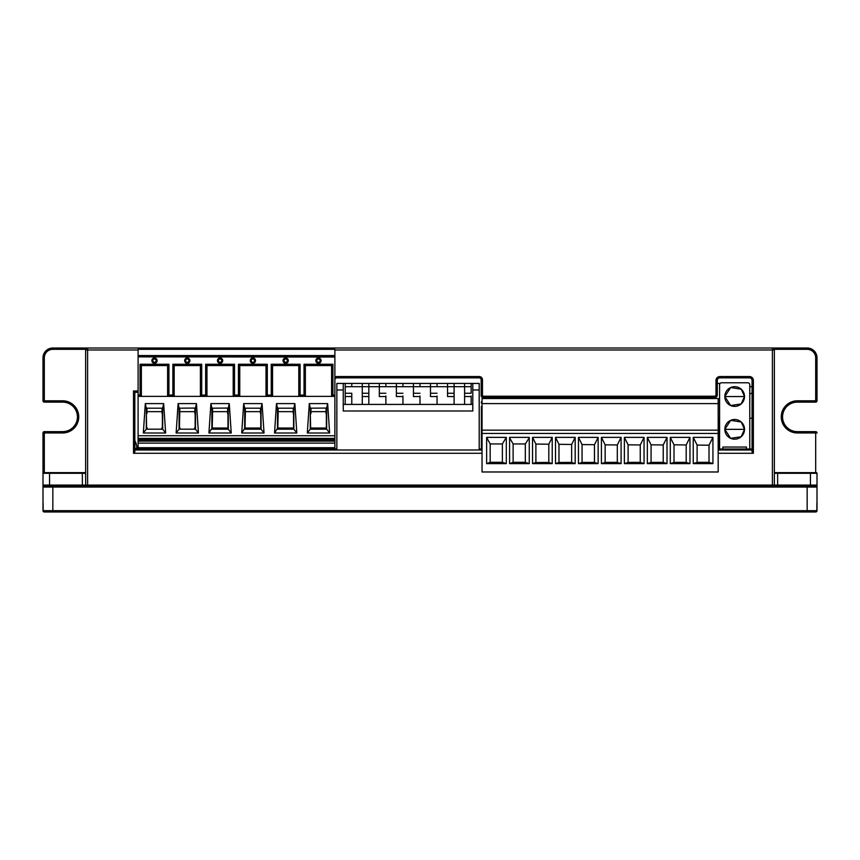 <?xml version="1.0" encoding="UTF-8"?>
<svg xmlns="http://www.w3.org/2000/svg" width="860" height="860" viewBox="0 0 860 860"><rect width="100%" height="100%" fill="white"/><g stroke="black" fill="none" stroke-linecap="round" stroke-linejoin="round"><path stroke-width="1.29" d="M82.624 485.75L82.356 485.094L85.634 485.094L85.634 472.635L82.624 472.635L82.356 473.29L43 473.29L43 485.094A0.656 0.656 -90 0 0 43.656 485.75A0.656 0.656 0 0 1 43 485.094L43 487.061L44.311 485.75L43.656 485.75L86.29 485.75L85.634 485.094A0.656 0.656 0 0 0 86.29 485.75L85.634 485.094L85.634 349.977A1.967 1.967 0 0 1 87.602 348.01L772.398 348.01A1.967 1.967 0 0 1 774.365 349.977L774.365 485.094A0.656 0.656 -90 0 1 773.71 485.75L816.344 485.75L815.688 485.75L817 487.061L817 510.679A1.311 1.311 0 0 1 815.688 511.99L816.86 510.679L816.86 503.465L817 510.679L815.688 511.99L44.311 511.99A1.311 1.311 0 0 1 43 510.679L43 487.061L44.311 485.75L49.557 485.75L46.096 485.75M777.375 485.75L773.71 485.75L777.375 485.75L777.644 485.094L810.442 485.094L810.442 485.75L815.688 485.75L817 487.061L815.688 485.75A1.311 1.311 -90 0 1 817 487.061L815.688 485.739A1.311 1.311 -90 0 1 817 487.061L817 485.094L817 487.061A1.311 1.311 0 0 0 816.989 486.867A1.311 1.311 0 0 1 817 487.061L52.836 487.061L52.836 510.679L816.86 510.679M816.344 485.75L810.442 485.75L816.344 485.75A0.656 0.656 0 0 0 817 485.094A0.656 0.656 90 0 1 816.344 485.75A0.656 0.656 90 0 0 817 485.094L817 473.29A0.656 0.656 0 0 0 816.344 472.635L777.375 472.635L777.644 473.29L774.365 473.29L774.365 371.617M797.317 485.75L785.191 485.75M807.164 511.99L807.164 485.75L815.688 485.75M43.957 485.803L77.11 485.75M43.14 503.465L43.14 510.679L44.311 511.99L52.836 511.99L44.311 511.99L43 510.679M817 503.465L817 510.679L816.86 503.465M86.462 485.75L773.538 485.75M82.624 472.635L49.557 472.635L85.634 472.635L85.634 473.29L82.356 473.29L82.356 485.094L49.557 485.094L49.557 485.75L43.656 485.75L49.557 485.75M85.634 441.535L85.634 426.42M85.634 402.2L85.634 383.334M52.836 485.75L52.836 487.061L43 487.061A1.311 1.311 0 0 1 44.311 485.75L43 487.061L43 485.094L49.557 485.094L49.557 472.635L43.656 472.635A0.656 0.656 -90 0 0 43 473.29L43 432.956A1.311 1.311 0 0 1 44.311 431.645L44.311 432.956L43 432.956M717.294 394.912A2.623 2.623 0 0 1 714.671 397.535L714.671 396.223A1.311 1.311 0 0 0 715.982 394.912L717.294 394.912L717.294 380.475A2.623 2.623 0 0 1 719.917 377.852L749.436 377.852A2.623 2.623 0 0 1 752.059 380.475L752.059 451.973L753.371 453.284L753.371 380.475A3.934 3.934 0 0 0 749.436 376.54L719.917 376.54A3.934 3.934 0 0 0 715.982 380.475L715.982 394.912M334.884 390.311L334.895 379.819A1.967 1.967 0 0 1 336.862 377.852L479.192 377.852A1.967 1.967 0 0 1 481.159 379.819L481.159 395.568L482.471 395.568L482.471 379.819A3.279 3.279 0 0 0 479.192 376.54L336.862 376.54A3.279 3.279 0 0 0 334.884 377.207M138.095 390.967L133.515 390.967L133.515 453.284L482.041 453.284M718.186 453.284L753.371 453.284M714.671 396.223L483.127 396.223L483.127 397.535L714.671 397.535M482.471 395.568A0.656 0.656 0 0 0 483.127 396.223M774.365 367.026L774.365 349.977L772.398 349.977L772.398 348.01L807.164 348.01A9.836 9.836 0 0 1 817 357.846L817 400.814A1.311 1.311 0 0 1 815.688 402.125L815.688 400.814L817 400.814L817 357.846A9.836 9.836 0 0 0 807.164 348.01L807.164 349.321L774.247 349.321M138.095 349.977L85.634 349.977A1.967 1.967 0 0 1 87.602 348.01L87.602 485.75L80.819 485.75M85.753 349.321L52.836 349.321L52.836 348.01A9.836 9.836 0 0 0 43 357.846A9.836 9.836 0 0 1 52.836 348.01L87.602 348.01A1.967 1.967 0 0 0 85.634 349.977M44.473 511.99L52.836 511.99L44.473 511.99M816.946 486.706A1.311 1.311 0 0 0 816.645 486.169A1.311 1.311 0 0 1 816.946 486.706M44.311 431.645L62.683 431.645A14.76 14.76 0 0 0 77.432 416.885A14.76 14.76 0 0 0 62.683 402.125L44.311 402.125A1.311 1.311 0 0 1 43 400.814L62.683 400.814A16.071 16.071 0 0 1 78.744 416.885A16.071 16.071 0 0 1 62.683 432.956L44.311 432.956L44.311 472.635M43 400.814L43 357.846L44.311 357.846L44.311 402.125A1.311 1.311 0 0 1 43 400.814A1.311 1.311 0 0 0 44.311 402.125M817 400.814A1.311 1.311 0 0 1 815.688 402.125L797.317 402.125A14.76 14.76 0 0 0 782.568 416.885A14.76 14.76 0 0 0 797.317 431.645L815.688 431.645A1.311 1.311 0 0 1 817 432.956L797.317 432.956A16.071 16.071 0 0 1 781.256 416.885A16.071 16.071 0 0 1 797.317 400.814L815.688 400.814L815.688 357.846A8.525 8.525 0 0 0 807.164 349.321M815.688 431.645A1.311 1.311 0 0 1 817 432.956A1.311 1.311 0 0 0 815.688 431.645L815.688 472.635M774.365 349.977A1.967 1.967 0 0 0 772.398 348.01M774.365 472.635L777.375 472.635L774.365 472.635L774.365 485.094L777.644 485.094L777.644 473.29L810.442 473.29L810.442 472.635L816.344 472.635A0.656 0.656 0 0 1 817 473.29L810.442 473.29L810.442 485.094L817 485.094M774.365 411.639L774.365 416.229L774.365 411.639M774.365 416.229L774.365 449.017M773.71 485.75L774.365 485.094L773.71 485.75M777.375 472.635L810.442 472.635M783.879 472.635L810.765 472.635L783.879 472.635M481.159 395.568A1.967 1.967 0 0 0 483.127 397.535M133.515 390.967L134.827 392.289L138.095 392.289M133.515 453.284L134.827 451.973L134.827 392.289M752.059 450.006L718.186 450.006M482.041 450.006L134.827 450.006M472.796 404.415L464.594 404.415L464.594 393.267L471.151 393.267L471.151 386.71L464.594 386.71L464.594 383.431L454.101 383.431L454.101 395.998L454.101 386.71L464.594 386.71L464.594 383.431L479.203 383.431L479.203 449.017L482.041 449.017M718.186 449.017L718.186 401.792L718.197 449.017L752.059 449.017M134.827 449.017L336.851 449.017L336.851 389.988L343.248 389.988L343.248 383.431L345.215 383.431L345.215 386.71L345.215 383.431L368.832 383.431L368.832 386.71L379.325 386.71L379.325 383.431L368.832 383.431M134.827 440.675A15.502 15.502 0 0 1 136.869 448.361L134.827 448.361M136.794 448.361A15.502 15.502 0 0 0 134.827 440.804M718.197 444.77A15.502 15.502 0 0 1 718.616 448.361L718.197 448.361M683.216 398.513L683.216 397.535M720.089 383.431L717.294 383.431M749.769 393.654L752.059 393.278L749.769 393.654M749.769 386.71L752.059 386.71M722.873 449.017L722.862 447.05L722.873 449.017M464.594 395.998L464.594 404.415L343.248 404.415L343.248 410.983L343.248 389.988M343.248 410.983L472.796 410.983L472.796 389.988L479.192 389.988L479.192 449.017M749.759 449.017L749.769 384.742L749.759 449.017M722.862 447.05L746.48 447.05L746.48 449.017M747.802 382.775A1.967 1.967 90 0 1 749.769 384.742A1.967 1.967 -90 0 0 747.791 382.775L747.802 382.775M719.583 449.017L719.583 384.742A1.967 1.967 -90 0 1 721.551 382.775L747.791 382.775M724.819 429.344A9.836 9.836 0 0 0 741.137 436.751L730.602 438.32L724.829 429.344L744.524 429.344L741.277 422.034L730.688 420.336L724.829 429.344A9.858 9.858 90 0 1 734.676 419.487A9.858 9.858 90 0 1 744.524 429.344A9.858 9.858 90 0 1 725.152 431.903M744.524 396.546L741.159 403.963L730.602 405.522L724.829 396.546L744.524 396.546L741.277 389.236L730.688 387.537L724.829 396.546A9.858 9.858 90 0 1 734.676 386.688A9.858 9.858 90 0 1 744.524 396.546A9.858 9.858 90 0 1 725.152 399.104M334.884 449.017L334.884 394.256L334.895 449.017M138.105 449.017L138.105 445.738M336.851 389.988L336.851 383.431L343.248 383.431L343.248 404.415M479.192 383.431L479.192 389.988M472.796 383.431L472.796 389.988M471.151 396.546L464.594 396.546M471.151 395.998L471.151 404.415M471.151 383.431L471.151 393.267M464.594 386.71L464.594 393.267M454.101 395.998L454.101 404.415M454.101 383.431L379.325 383.431L379.325 396.546L385.882 396.546M345.215 396.546L345.215 404.415L345.215 395.998L345.215 396.546L351.772 396.546M351.772 383.431L351.772 386.71L362.264 386.71L362.275 383.431L362.264 393.267L368.832 393.267L368.832 404.415M385.882 383.431L385.882 386.71L396.374 386.71L396.385 396.546L402.942 396.546M396.385 386.71L396.385 383.431L396.385 386.71M402.942 383.431L402.942 386.71L413.434 386.71L413.434 383.431L413.434 396.546L419.992 396.546M419.992 383.431L419.992 386.71L430.484 386.71L430.484 383.431L430.484 396.546L437.052 396.546M437.052 383.431L437.052 386.71L447.544 386.71L447.544 383.431L447.544 396.546L454.101 396.546M454.101 386.71L447.544 386.71M447.544 396.546L447.544 395.998M437.052 395.998L437.052 404.415M454.101 393.267L447.544 393.267M430.484 396.546L430.484 395.998M419.992 395.998L419.992 404.415M437.052 386.71L430.484 386.71M437.041 393.267L430.484 393.267M413.434 396.546L413.434 395.998M402.942 395.998L402.942 404.415M419.992 386.71L413.434 386.71M419.992 393.267L413.434 393.267M396.385 396.546L396.385 395.998M385.882 395.998L385.882 404.415M402.931 386.71L396.374 386.71M402.931 393.267L396.374 393.267M379.325 396.546L379.325 395.998M368.832 395.998L368.832 386.71L362.264 386.71M385.882 386.71L379.325 386.71M385.882 393.267L379.325 393.267M362.275 396.546L362.275 404.415L362.275 395.998L362.275 396.546L368.832 396.546M362.275 395.998L362.264 393.267M345.215 395.998L345.215 393.267L351.772 393.267L351.772 404.415M351.772 395.998L351.772 393.267M368.832 393.267L368.832 386.71M351.772 386.71L345.215 386.71L345.215 393.267M752.059 418.196L749.769 418.196M718.627 449.017L718.627 418.196L719.583 418.196M168.925 395.073L167.603 396.385L174.172 396.385L172.86 395.073L168.925 395.073L168.925 364.242L140.062 364.242L140.062 395.073L138.095 395.073L138.095 441.148L334.873 441.148L334.873 447.705L138.095 447.705L138.095 441.148M334.873 355.556L334.873 349.321L138.095 349.321L138.095 355.556L334.873 355.556L334.873 356.868L138.095 356.868L334.873 357.029L334.873 395.073L332.906 395.073L332.906 364.242L304.042 364.242L305.354 365.554L305.354 396.385L304.042 395.073L304.042 364.242M334.873 356.868L334.873 441.148M334.873 447.705L334.884 349.321M138.095 438.363L334.873 438.363L334.873 440.987L138.095 440.987L310.6 441.148M310.277 428.366L310.277 408.188L309.288 403.598L307.321 433.01L329.627 433.01L326.671 429.183L326.628 408.21L327.66 403.598L329.627 433.01M334.873 357.029L334.873 440.987L310.6 440.987M326.671 408.188L326.671 429.183L310.277 429.183L307.321 433.01M138.095 435.74L334.873 435.74L334.873 438.363M138.095 396.385L141.373 396.385L141.373 365.554L167.603 365.554L167.603 396.385L141.373 396.385L140.062 395.073M205.648 395.073L201.713 395.073L200.401 396.385L174.172 396.385L174.172 365.554L200.401 365.554L200.401 396.385L206.959 396.385L205.648 395.073L205.648 364.242L206.959 365.554L233.2 365.554L233.2 396.385L206.959 396.385L206.959 365.554M238.446 395.073L234.511 395.073L233.2 396.385L239.757 396.385L238.446 395.073L238.446 364.242L239.757 365.554L265.998 365.554L265.998 396.385L239.757 396.385L239.757 365.554M271.244 395.073L267.309 395.073L265.998 396.385L272.555 396.385L271.244 395.073L271.244 364.242L272.555 365.554L298.796 365.554L298.796 396.385L272.555 396.385L272.555 365.554M304.042 395.073L300.108 395.073L298.796 396.385L334.873 396.385L334.873 435.74M165.636 433.01L143.34 433.01L146.297 429.183L162.69 429.183L165.636 433.01L163.669 403.598L145.308 403.598L143.34 433.01M195.489 408.188L195.489 429.183L198.434 433.01L176.139 433.01L179.084 429.183L179.084 408.188M198.434 433.01L196.467 403.598L178.106 403.598L176.139 433.01M228.287 408.188L228.287 429.183L228.244 408.21L229.265 403.598L231.232 433.01L208.926 433.01L211.882 428.366M229.265 403.598L210.904 403.598L208.926 433.01M327.66 403.598L309.288 403.598L310.32 408.21L310.277 429.183M294.862 403.598L276.49 403.598L277.522 408.188L293.84 408.188L293.873 429.183L293.83 408.21L294.862 403.598L296.829 433.01L274.523 433.01L277.479 428.366M277.479 408.188L277.479 429.183L277.522 408.21L276.49 403.598L274.523 433.01M262.063 403.598L243.692 403.598L244.724 408.188L261.042 408.188L261.075 429.183L261.042 408.21L262.063 403.598L264.031 433.01L241.725 433.01L244.681 428.366M244.681 408.188L244.681 429.183L244.724 408.21L243.692 403.598L241.725 433.01M138.095 357.029L138.095 395.073M300.108 395.073L300.108 364.242L271.244 364.242M267.309 395.073L267.309 364.242L238.446 364.242M234.511 395.073L234.511 364.242L205.648 364.242M201.713 395.073L201.713 364.242L172.86 364.242L174.172 365.554M172.86 395.073L172.86 364.242M157.111 360.63A2.623 2.623 90 0 1 154.488 363.264L154.488 363.264A2.623 2.623 -90 0 0 157.111 360.63A2.623 2.623 -90 0 0 154.488 358.007L154.488 358.007A2.623 2.623 90 0 1 157.111 360.63A2.623 2.623 90 0 1 154.488 363.264A2.623 2.623 90 0 1 151.865 360.63A2.623 2.623 90 0 1 154.488 358.007L154.488 358.007C153.564 357.642 152.693 358.512 151.865 360.63C152.693 362.759 153.564 363.629 154.488 363.264A2.623 2.623 90 0 1 151.865 360.63M189.909 360.63A2.623 2.623 90 0 1 187.286 363.264L187.286 363.264A2.623 2.623 -90 0 0 189.909 360.63A2.623 2.623 -90 0 0 187.286 358.007L187.286 358.007A2.623 2.623 90 0 1 189.909 360.63A2.623 2.623 90 0 1 187.286 363.264A2.623 2.623 90 0 1 184.663 360.63A2.623 2.623 90 0 1 187.286 358.007L187.286 358.007C186.362 357.642 185.48 358.512 184.663 360.63C185.48 362.759 186.362 363.629 187.286 363.264A2.623 2.623 90 0 1 184.663 360.63M222.708 360.63A2.623 2.623 90 0 1 220.085 363.264L220.085 363.264A2.623 2.623 -90 0 0 222.708 360.63A2.623 2.623 -90 0 0 220.085 358.007L220.085 358.007A2.623 2.623 90 0 1 222.708 360.63A2.623 2.623 90 0 1 220.085 363.264A2.623 2.623 90 0 1 217.462 360.63A2.623 2.623 90 0 1 220.085 358.007L220.085 358.007C219.16 357.642 218.279 358.512 217.462 360.63C218.279 362.759 219.16 363.629 220.085 363.264A2.623 2.623 90 0 1 217.462 360.63M321.092 360.63A2.623 2.623 90 0 1 318.469 363.264L318.469 363.264A2.623 2.623 -90 0 0 321.092 360.63A2.623 2.623 -90 0 0 318.469 358.007L318.469 358.007A2.623 2.623 90 0 1 321.092 360.63A2.623 2.623 90 0 1 318.469 363.264A2.623 2.623 90 0 1 315.846 360.63A2.623 2.623 90 0 1 318.469 358.007L318.469 358.007C317.544 357.642 316.673 358.512 315.846 360.63C316.673 362.759 317.544 363.629 318.469 363.264A2.623 2.623 90 0 1 315.846 360.63M288.304 360.63A2.623 2.623 90 0 1 285.681 363.264L285.681 363.264A2.623 2.623 -90 0 0 288.304 360.63A2.623 2.623 -90 0 0 285.681 358.007L285.681 358.007A2.623 2.623 90 0 1 288.304 360.63A2.623 2.623 90 0 1 285.681 363.264A2.623 2.623 90 0 1 283.048 360.63A2.623 2.623 90 0 1 285.681 358.007L285.681 358.007C284.746 357.642 283.875 358.512 283.048 360.63C283.875 362.759 284.746 363.629 285.681 363.264A2.623 2.623 90 0 1 283.048 360.63M255.506 360.63A2.623 2.623 90 0 1 252.883 363.264L252.883 363.264A2.623 2.623 -90 0 0 255.506 360.63A2.623 2.623 -90 0 0 252.883 358.007L252.883 358.007A2.623 2.623 90 0 1 255.506 360.63A2.623 2.623 90 0 1 252.883 363.264A2.623 2.623 90 0 1 250.26 360.63A2.623 2.623 90 0 1 252.883 358.007L252.883 358.007C251.958 357.642 251.077 358.512 250.26 360.63C251.077 362.759 251.958 363.629 252.883 363.264A2.623 2.623 90 0 1 250.26 360.63M168.925 364.242L167.603 365.554M140.062 364.242L141.373 365.554M146.297 428.323L146.329 408.188L145.308 403.598L146.329 408.21L146.297 429.183M162.69 408.188L162.69 429.183L162.648 408.21L163.669 403.598L162.648 408.188L146.329 408.188M146.329 412.295L146.952 412.295M146.952 408.188L146.952 411.639L162.046 411.639L162.046 408.188L162.046 413.606L162.046 412.295L162.658 412.295M146.952 413.606L146.952 411.639M162.658 413.606L162.046 413.606M146.63 427.861L146.318 413.606M162.046 411.639L162.046 412.295M147.286 428.033L147.275 428.033A1.311 1.311 90 0 1 146.297 427.581A1.311 1.311 90 0 0 147.275 428.033M162.69 427.592A1.311 1.311 90 0 1 161.712 428.033M201.713 364.242L200.401 365.554M234.511 364.242L233.2 365.554M267.309 364.242L265.998 365.554M300.108 364.242L298.796 365.554M305.354 365.554L331.594 365.554L331.594 396.385L332.906 395.073M332.906 364.242L331.594 365.554M334.873 395.073L334.873 396.385M138.095 355.556L138.095 356.868M138.105 351.288L138.105 349.321M179.095 428.366L179.095 429.183L195.489 429.183L195.446 408.21L196.467 403.598M195.467 408.059L179.127 408.188L178.106 403.598L179.127 408.21L179.084 429.183M196.101 405.178L195.747 406.673M228.266 408.059L211.925 408.188L210.904 403.598L211.925 408.21L211.882 429.183L211.882 408.188M228.9 405.178L228.545 406.673M211.882 429.183L228.287 429.183L231.232 433.01M261.687 405.178L261.343 406.673M244.681 429.183L261.075 429.183L264.031 433.01M294.486 405.178L294.142 406.673M277.479 429.183L293.873 429.183L296.829 433.01M310.933 408.188L310.944 413.606M326.026 408.188L326.026 411.639L326.026 408.188M326.026 411.639L326.026 413.606L326.026 411.639L310.944 411.639M310.944 412.295L310.31 412.295M326.639 412.295L326.026 412.295M326.639 413.606L326.026 413.606M310.611 427.861L310.31 413.606M277.511 412.295L278.145 412.295M278.145 408.188L278.145 411.639L293.228 411.639L293.228 408.188L293.228 412.295L293.84 412.295M293.84 413.606L293.228 413.606L293.228 412.295M277.812 427.861L278.145 413.606L277.511 413.606M278.145 411.639L278.145 413.606M293.228 411.639L293.228 413.606M278.468 428.033A1.311 1.311 90 0 1 277.479 427.592A1.311 1.311 90 0 0 278.468 428.033L292.894 428.033A1.311 1.311 90 0 0 293.873 427.592M244.713 412.295L245.347 412.295M245.347 408.188L245.347 411.639L260.429 411.639L260.429 408.188L260.429 412.295L261.042 412.295M261.053 413.606L260.429 413.606L260.429 412.295M245.014 427.861L245.347 413.606L244.713 413.606M245.347 411.639L245.347 413.606M260.429 411.639L260.429 413.606M211.915 412.295L212.549 412.295M212.549 408.188L212.549 411.639L227.631 411.639L227.631 408.188L227.631 412.295L228.244 412.295M228.255 413.606L227.631 413.606L227.631 412.295M212.216 427.861L212.549 413.606L211.915 413.606M212.549 411.639L212.549 413.606M227.631 411.639L227.631 413.606M245.67 428.033A1.311 1.311 90 0 1 244.681 427.592A1.311 1.311 90 0 0 245.67 428.033L260.096 428.033L245.67 428.033M261.075 427.592A1.311 1.311 90 0 1 260.096 428.033M212.871 428.033A1.311 1.311 90 0 1 211.893 427.592A1.311 1.311 90 0 0 212.871 428.033L227.298 428.033L212.871 428.033M228.276 427.592A1.311 1.311 90 0 1 227.298 428.033M179.127 412.295L179.751 412.295M195.456 413.606L194.844 413.606L194.844 411.639L195.456 412.295M179.428 427.861L179.751 413.606L179.117 413.606M179.751 408.188L179.751 413.606M194.833 408.188L194.844 411.639L194.844 408.188M194.844 413.606L194.844 412.295M180.073 428.033A1.311 1.311 90 0 1 179.095 427.592A1.311 1.311 90 0 0 180.084 428.033L180.073 428.033M195.478 427.592A1.311 1.311 90 0 1 194.5 428.033M327.284 405.178L326.94 406.673M326.66 408.059L310.32 408.188M311.255 428.033A1.311 1.311 90 0 1 310.277 427.592A1.311 1.311 90 0 0 311.266 428.033L325.693 428.033A1.311 1.311 90 0 0 326.671 427.592M481.396 449.017L481.406 406.382M482.041 401.792L481.396 401.792L481.396 403.103L482.041 403.103M718.186 410.65L718.186 471.979L482.041 471.979L482.041 398.513L718.186 398.513L718.186 410.65M482.041 403.598L718.175 403.598L718.175 398.513M482.051 470.012L482.051 471.979M482.051 398.513L482.051 400.481M482.041 430.161L718.175 430.161L718.175 403.598M718.175 471.979L718.175 430.161M578.457 437.375L598.141 437.375L594.475 444.706L582.059 444.577L582.059 462.422L578.457 463.615L578.457 437.375L582.059 444.577M578.457 463.615L598.141 463.615L598.141 437.375M670.295 437.375L689.967 437.375L686.183 444.964L674.014 444.824L674.014 462.379L670.295 463.615L670.295 437.375L674.014 444.824M670.295 463.615L689.967 463.615L689.967 437.375M693.246 437.375L712.929 437.375L709.016 445.211L697.105 445.082L697.105 462.336L693.246 463.615L693.246 437.375L697.105 445.082M693.246 463.615L712.929 463.615L712.929 437.375M601.419 437.375L621.092 437.375L617.308 444.964L605.15 444.824L605.15 462.379L601.419 463.615L601.419 437.375L605.15 444.824M601.419 463.615L621.092 463.615L621.092 437.375M624.371 437.375L644.054 437.375L640.259 444.964L628.101 444.824L628.101 462.379L624.371 463.615L624.371 437.375L628.101 444.824M624.371 463.615L644.054 463.615L644.054 437.375M647.333 437.375L667.016 437.375L663.221 444.964L651.063 444.824L651.063 462.379L647.333 463.615L647.333 437.375L651.063 444.824M647.333 463.615L667.016 463.615L667.016 437.375M555.506 437.375L575.179 437.375L571.642 444.459L558.978 444.319L558.978 462.454L555.506 463.615L555.506 437.375L558.978 444.319M555.506 463.615L575.179 463.615L575.179 437.375M532.544 437.375L552.228 437.375L548.809 444.212L535.887 444.072L532.544 437.375L532.544 463.615L552.228 463.615L552.228 437.375M529.265 437.375L509.582 437.375L529.265 437.375L529.265 463.615L509.582 463.615L509.582 437.375L509.582 463.615L513.119 462.304L513.119 443.943L525.331 443.943L525.331 462.304L529.265 463.615L509.582 463.615M486.631 463.615L486.631 437.375L506.303 437.375L506.303 463.615L486.631 463.615L490.168 462.304L490.168 443.943L502.38 443.943L502.38 462.304L506.303 463.615L486.631 463.615L486.631 437.375L506.303 437.375L502.38 443.943M598.141 463.615L594.475 462.39L582.059 462.422M594.475 444.706L594.475 462.39M689.967 463.615L686.183 462.358L674.014 462.379M686.183 444.964L686.183 462.358M712.929 463.615L709.016 462.315L697.105 462.336M709.016 445.211L709.016 462.315M621.092 463.615L617.308 462.358L605.15 462.379M617.308 444.964L617.308 462.358M644.054 463.615L640.259 462.358L628.101 462.379M640.259 444.964L640.259 462.358M667.016 463.615L663.221 462.358L651.063 462.379M663.221 444.964L663.221 462.358M575.179 463.615L571.642 462.433L558.978 462.454M571.642 444.459L571.642 462.433M535.887 444.072L535.887 462.497L532.544 463.615M552.228 463.615L548.809 462.476L535.887 462.497M548.809 462.476L548.809 444.212M525.331 462.304L513.119 462.304M529.265 437.762L525.331 443.943M513.119 443.943L509.582 437.847M502.38 462.304L490.168 462.304M490.168 443.943L486.631 437.471M43.14 510.679L52.836 510.679L52.836 511.99M85.634 485.094L772.398 485.094L772.398 349.977L334.884 349.977M43 485.094A0.656 0.656 -90 0 0 43.656 485.75M43 473.29A0.656 0.656 -90 0 1 43.656 472.635M52.836 349.321A8.525 8.525 0 0 0 44.311 357.846M774.365 485.094L772.398 485.094L772.398 485.75M52.836 348.01A9.836 9.836 0 0 0 43 357.846M62.683 432.956L62.683 431.645M62.683 402.125L62.683 400.814M797.317 431.645L797.317 432.956M797.317 400.814L797.317 402.125M815.688 357.846L817 357.846A9.836 9.836 0 0 0 807.164 348.01M44.311 485.75A1.311 1.311 0 0 0 43 487.061M481.159 379.819L482.471 379.819M479.192 376.54L479.192 377.852M336.862 377.852L336.862 376.54M749.436 376.54L749.436 377.852M719.917 377.852L719.917 376.54M752.059 380.475L753.371 380.475M715.982 380.475L717.294 380.475M741.159 436.762L744.524 429.344M334.873 443.115L138.095 443.115M138.095 439.675L334.873 439.675M162.368 427.85L162.368 413.606M156.133 360.63A1.645 1.645 -90 0 0 154.488 358.996A1.645 1.645 -90 0 0 152.854 360.63A1.645 1.645 -90 0 0 154.488 362.275A1.645 1.645 -90 0 0 156.133 360.63M188.921 360.63A1.645 1.645 -90 0 0 187.286 358.996A1.645 1.645 -90 0 0 185.642 360.63A1.645 1.645 -90 0 0 187.286 362.275A1.645 1.645 -90 0 0 188.921 360.63M221.719 360.63A1.645 1.645 -90 0 0 220.085 358.996A1.645 1.645 -90 0 0 218.44 360.63A1.645 1.645 -90 0 0 220.085 362.275A1.645 1.645 -90 0 0 221.719 360.63M320.113 360.63A1.645 1.645 -90 0 0 318.469 358.996A1.645 1.645 -90 0 0 316.835 360.63A1.645 1.645 -90 0 0 318.469 362.275A1.645 1.645 -90 0 0 320.113 360.63M287.315 360.63A1.645 1.645 -90 0 0 285.671 358.996A1.645 1.645 -90 0 0 284.036 360.63A1.645 1.645 -90 0 0 285.671 362.275A1.645 1.645 -90 0 0 287.315 360.63M254.517 360.63A1.645 1.645 -90 0 0 252.883 358.996A1.645 1.645 -90 0 0 251.238 360.63A1.645 1.645 -90 0 0 252.883 362.275A1.645 1.645 -90 0 0 254.517 360.63M326.348 427.85L326.348 413.606M293.561 427.85L293.561 413.606M260.763 427.85L260.763 413.606M227.964 427.85L227.964 413.606M179.751 411.639L194.844 411.639M195.166 427.85L195.166 413.606M718.175 433.44L482.041 433.44M741.266 422.034A9.836 9.836 0 0 0 724.851 429.344M741.266 389.236A9.836 9.836 0 0 0 724.851 396.546M724.819 396.546A9.836 9.836 0 0 0 741.137 403.953"/></g></svg>
